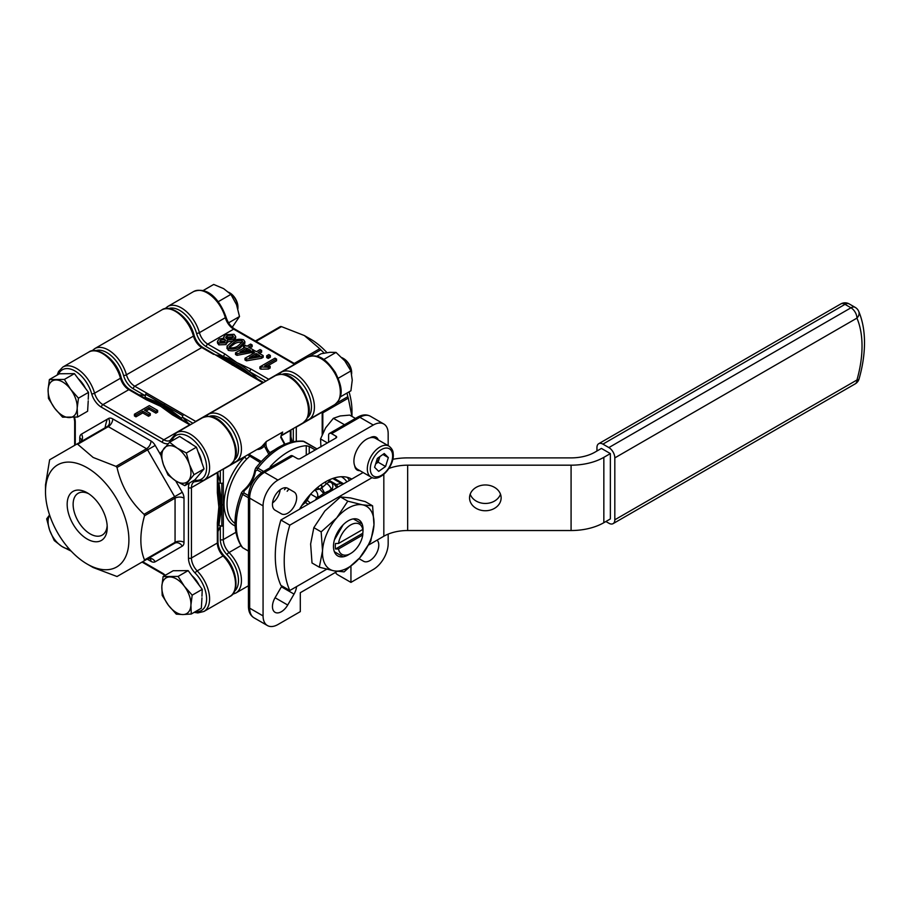 <?xml version="1.0" encoding="UTF-8"?>
<svg xmlns="http://www.w3.org/2000/svg" width="910" height="910" viewBox="0 0 910 910"><rect width="100%" height="100%" fill="white"/><g stroke="black" fill="none" stroke-linecap="round" stroke-linejoin="round"><path stroke-width="1.36" d="M349.508 480.378A52.655 30.394 120 0 0 347.097 477.261M351.76 479.081A52.655 30.394 120 0 0 325.621 481.788A52.655 30.394 120 0 0 299.481 509.259M281.395 488.932A12.638 7.291 120 0 0 273.137 500.068A12.638 7.291 120 0 0 275.07 510.191L281.395 513.832A12.638 7.291 120 0 0 294.032 506.54A12.638 7.291 120 0 0 294.032 491.946L287.708 488.306A12.638 7.291 120 0 0 281.395 488.932M281.907 585.949A12.638 7.291 120 0 0 281.395 586.791L275.07 597.734A12.638 7.291 120 0 0 275.07 612.328A12.638 7.291 120 0 0 287.708 605.036L294.032 594.093A12.638 7.291 120 0 0 296.58 586.597M341.387 476.738A49.493 28.574 -60 0 1 341.432 476.76A49.493 28.574 -60 0 1 346.949 481.856M165.233 403.801L146.635 393.063L145.645 394.223L182.705 415.62L183.831 414.55L165.233 403.801L163.732 404.677L145.1 397.26L144.121 398.409M213.645 354.377L201.792 347.54A12.638 7.291 60 0 1 193.455 336.108A27.38 15.811 -120 0 0 175.38 311.334A27.38 15.811 -120 0 0 161.696 309.98L94.674 348.666A27.38 15.811 60 0 1 108.37 350.02A27.38 15.811 60 0 1 126.444 374.795L193.455 336.108A2.104 0.694 -15.6 0 0 194.092 335.346C195.843 340.829 198.767 344.856 202.85 347.427L250.841 375.853L251.831 375.716L233.745 364.262L216.25 355.162M249.499 453.84A1.263 0.819 -172.6 0 1 249.602 453.908L250.182 455.057A1.263 0.728 -60 0 1 249.545 456.411L246.769 459.015A2.104 0.682 44 0 1 244.733 456.877L245.279 456.274M316.953 448.96L303.03 441.145C286.525 440.258 270.759 449.233 255.71 468.081L257.871 468.127L263.627 471.448M303.03 441.145L304.293 441.577A2.104 1.217 120 0 0 304.008 441.486A63.177 36.48 120 0 0 257.871 468.127A2.104 1.217 -60 0 0 257.155 469.913L255.46 471.152A2.104 0.978 -171.7 0 1 254.845 470.311L254.845 470.311C253.333 478.512 249.408 485.314 243.061 490.717L241.56 492.583L242.686 494.437A63.177 36.48 120 0 0 242.686 547.718L248.441 551.039M205.717 416.541L208.401 414.334A27.38 15.811 60 0 1 222.097 415.688A27.38 15.811 60 0 1 239.978 439.814A27.38 15.811 60 0 1 235.781 461.745L260.203 447.652A27.38 15.811 -120 0 0 262.706 445.547L266.311 441.521L282.692 432.057L281.816 433.535M260.271 462.61L248.35 455.193M248.441 551.107L242.686 547.718A2.104 1.217 120 0 0 242.902 547.911L242.902 547.911A2.104 1.217 120 0 0 243.186 548.002M269.906 467.729L270.52 466.318L270.52 467.467M306.26 455.137L306.26 445.684A63.177 36.48 120 0 0 270.52 466.318M306.26 445.684L309.241 446.48L309.241 453.419M315.247 449.95L309.241 446.48M354.695 465.749A12.638 7.291 120 0 0 357.209 470.06A12.638 7.291 120 0 0 359.871 470.641M287.685 488.283L294.032 491.946M272.545 502.957A12.638 7.291 120 0 0 280.178 489.716M292.861 456.001L264.56 472.335A4.209 2.434 -120 0 0 262.455 472.119L290.756 455.785A4.209 2.434 60 0 1 292.861 456.001L297.32 458.572A2.104 1.217 180 0 0 300.3 458.572L336.04 437.938L336.04 436.22L331.581 433.638A4.209 2.434 -120 0 0 329.465 433.433A4.209 2.434 -120 0 0 328.601 435.355L328.601 442.237M335.426 572.424A4.209 2.434 60 0 0 337.53 574.654L350.941 582.389L373.271 569.489A21.055 12.16 120 0 0 388.172 543.691L388.172 534.113M223.314 504.402L223.314 482.926L221.824 483.358L221.824 526.162L223.314 525.878L223.314 504.402L221.812 505.266L218.923 483.062L217.433 483.506M235.224 363.397A82.139 47.422 -120 0 0 219.014 356.709L235.224 363.397L251.615 375.591A82.139 47.422 -120 0 0 235.224 363.397L232.243 365.115M162.253 405.53A82.139 47.422 60 0 0 145.862 398.785L162.253 405.53L178.644 417.713A82.139 47.422 60 0 0 162.253 405.53L163.732 404.677L181.511 418.281L180.385 419.351M220.334 506.119L217.968 523.694A82.139 47.422 60 0 0 217.968 485.826L220.334 506.119L221.812 505.266L218.923 525.115L217.433 525.389M388.172 445.638L388.172 433.638A21.055 12.16 120 0 0 383.804 424.003A21.055 12.16 120 0 0 373.271 425.038L277.971 480.07A21.055 12.16 120 0 0 263.07 505.869L263.07 615.922A21.055 12.16 120 0 0 267.438 625.557A21.055 12.16 120 0 0 277.971 624.51L300.3 611.622L300.3 592.706L337.212 571.389M336.04 436.22A2.104 1.217 180 0 1 336.666 437.084A2.104 1.217 180 0 1 336.04 437.938M359.029 558.66L363.534 561.254A12.638 7.291 120 0 0 375.625 554.838A12.638 7.291 120 0 0 377.104 540.108M378.298 439.939A12.638 7.291 120 0 0 376.16 437.232A12.638 7.291 120 0 0 369.915 437.824M350.941 582.389L350.941 566.509M255.46 471.152A20.009 11.557 -60 0 1 244.096 490.831L243.869 492.924L248.453 495.575M244.096 490.831A2.104 0.978 -128.3 0 0 243.061 490.717M268.882 454.488L264.344 446.036A28.642 16.539 60 0 1 256.893 449.563M262.706 445.547A1.263 1.012 -139.8 0 1 264.344 446.036L266.311 441.521C265.299 445.104 266.493 448.801 269.872 452.6L284.455 444.171L280.689 437.323L282.692 432.057A27.38 15.811 60 0 1 281.463 434.298M270.498 452.907A1.263 0.762 -124.6 0 1 269.872 452.6L268.894 454.124A1.263 0.785 -175.9 0 1 268.962 454.17M284.966 444.137L281.065 436.834L281.873 433.444M221.824 483.358L218.923 483.062M145.645 394.223L145.1 397.26M192.954 423.252L182.341 417.121L182.705 415.62M188.393 423.343A84.243 48.639 60 0 0 182.341 417.121L181.511 418.281M234.518 591.204A25.275 14.594 -120 0 0 227.022 554.656A14.742 8.508 60 0 1 220.334 539.562L220.334 525.878L221.824 526.162M217.968 531.508A84.243 48.639 60 0 0 220.334 525.878L218.923 525.115M248.089 373.498L233.745 364.262L221.062 357.801M338.509 548.98L335.506 548.992A19.588 11.307 -60 0 1 335.301 546.364A19.588 11.307 -60 0 1 335.506 543.486L338.509 543.475A17.483 10.09 120 0 1 350.634 524.956A17.483 10.09 120 0 1 362.772 529.472L362.794 527.732A19.588 11.307 -60 0 1 362.999 530.371A19.588 11.307 -60 0 1 362.794 533.237L362.772 534.978L338.509 548.98A17.483 10.09 120 0 0 350.634 553.496A17.483 10.09 120 0 0 362.772 534.978M362.135 523.967L353.342 518.893M334.402 539.937L343.127 524.808M343.172 556.806L334.379 551.722M362.772 529.472L338.509 543.475M335.506 548.992L362.794 533.237M288.97 489.034A43.179 24.923 120 0 0 287.173 491.275M286.058 487.749A43.179 24.934 120 0 0 284.489 489.716M343.536 483.824A6.313 3.651 120 0 0 343.104 483.494L333.788 478.125L343.104 483.494A6.313 3.651 120 0 0 341.102 483.312L332.719 478.478M328.749 480.139L336.427 484.575L338.008 487.021M327.839 480.582L334.425 484.393L336.768 487.737M321.48 487.407L324.608 493.038M323.778 493.527L319.694 489.057L317.306 487.669M306.135 499.397L310.321 503.002M308.217 504.22L304.236 501.945M362.999 530.462A20.896 12.069 120 0 0 362.999 530.382A20.896 12.069 120 0 0 358.699 519.758A20.896 12.069 120 0 0 343.024 524.911A20.896 12.069 120 0 0 333.504 545.317A20.896 12.069 120 0 0 337.803 555.942A20.896 12.069 120 0 0 349.224 554.315M319.319 567.203L312.016 562.983L310.628 543.987L313.848 527.641L324.859 510.965L340.476 496.951L347.791 501.171L336.768 517.847L321.162 531.861L322.538 550.857L319.319 567.203L334.027 570.866L344.128 571.867L359.734 557.853L370.757 541.177L373.976 524.831L372.588 505.835L362.487 504.834L347.791 501.171M313.848 527.641L321.162 531.861M340.476 496.951L350.577 497.952L365.274 501.615L372.588 505.835M322.538 550.857A36.434 21.032 -60 0 1 336.768 517.847A36.434 21.032 -60 0 1 362.487 504.834A36.434 21.032 -60 0 1 373.976 524.831A36.434 21.032 -60 0 1 359.734 557.853A36.434 21.032 -60 0 1 334.027 570.866A36.434 21.032 -60 0 1 322.538 550.857M501.137 497.861A15.8 12.899 180 0 0 485.349 484.962A15.8 12.899 180 0 0 469.549 497.861A15.8 12.899 180 0 0 485.349 510.749A15.8 12.899 180 0 0 501.137 497.861M392.79 459.3A46.33 26.754 -0 0 1 407.657 457.889L571.082 457.889A33.693 19.451 180 0 0 594.913 452.19L601.419 448.425L610.36 453.589L603.842 457.343L603.842 522.693L610.36 518.939L610.36 453.589M603.842 522.693A46.33 26.754 180 0 1 571.082 530.53L571.082 465.181A46.33 26.754 -0 0 0 603.842 457.343M388.923 468.468A33.693 19.451 180 0 1 407.657 465.181L407.657 530.53L571.082 530.53M407.657 530.53A33.693 19.451 -0 0 0 383.827 536.229L383.827 474.326M363.113 472.517L280.871 520.008A105.298 60.799 120 0 0 280.871 585.346L289.801 590.51L326.69 569.216M368.755 544.931L383.827 536.229M280.871 520.008L289.801 525.161L372.156 477.625M407.657 465.181L571.082 465.181M289.801 525.161A105.298 60.799 120 0 0 289.801 590.51M470.197 494.21A15.8 12.899 180 0 0 485.349 503.457A15.8 12.899 180 0 0 500.489 494.21M605.889 521.51L608.87 523.227A8.429 4.869 -120 0 0 613.078 523.648A8.429 4.869 -120 0 0 614.819 519.792L856.936 380.016A8.429 2.741 15.9 0 0 859.074 378.89C862.669 366.298 864.477 354.229 864.5 342.672C864.511 331.001 862.589 320.57 858.721 311.368A8.429 8.429 0 0 0 855.184 307.375L849.235 303.94A8.429 4.869 120 0 0 845.015 304.349L602.909 444.125A8.429 4.869 -120 0 0 598.7 443.716A8.429 4.869 -120 0 0 596.949 447.572L596.949 451.007M614.819 519.792L614.819 457.889A8.429 4.869 -120 0 0 608.87 447.572L602.909 444.125M613.078 523.648L855.184 383.872A8.429 4.869 60 0 0 856.936 380.016A103.194 59.582 120 0 0 862.032 346.118A103.194 59.582 120 0 0 856.936 318.113A8.429 6.313 -23.1 0 0 858.721 311.368M315.622 499.943A37.913 21.885 -60 0 1 324.426 493.14A37.913 21.885 -60 0 1 333.242 489.773M169.59 442.249L179.634 436.447L196.435 447.197L204.045 468.9L194.854 479.866L184.81 485.678L193.989 474.701L189.371 464.327L186.379 452.998L177.166 448.095L169.59 442.249L160.399 453.214L163.39 464.544L168.009 474.929L175.585 480.776L184.81 485.678M201.804 462.542A18.701 10.795 -120 0 0 198.073 451.872M191.874 444.273A18.701 10.795 -120 0 0 188.734 442.033L187.38 441.248M204.045 468.9L193.989 474.701M196.435 447.197L186.379 452.998M177.166 448.095A20.6 11.887 -120 0 0 164.175 448.209A20.6 11.887 -120 0 0 163.39 464.544A20.6 11.887 -120 0 0 175.585 480.776A20.6 11.887 -120 0 0 188.575 480.662A20.6 11.887 -120 0 0 189.371 464.327A20.6 11.887 -120 0 0 177.166 448.095M351.647 373.896A12.638 7.291 -120 0 0 351.658 373.555A12.638 7.291 -120 0 0 342.717 358.085A12.638 7.291 -120 0 0 341.933 357.664M342.717 358.085L343.616 358.597A11.375 6.563 60 0 1 351.658 372.52L351.658 373.555M228.99 292.417L229.889 292.94A11.375 6.563 60 0 1 234.28 296.978A11.375 6.563 60 0 1 237.931 306.863L237.931 307.899A12.638 7.291 -120 0 0 233.87 296.91A12.638 7.291 -120 0 0 228.99 292.417A12.638 7.291 -120 0 0 228.694 292.258M237.897 308.786A12.638 7.291 -120 0 0 237.931 307.899M74.427 373.635L64.382 379.436L49.379 379.561L59.434 373.76L74.427 373.635L88.52 392.369L88.236 399.274A18.701 10.795 -120 0 0 88.225 398.569M85.449 388.286A18.701 10.795 -120 0 0 82.23 383.019A18.701 10.795 -120 0 0 78.237 378.685M88.236 400.844L87.61 411.24L77.555 417.042L77.191 408.078L78.465 398.171L70.605 389.275L64.382 379.436M88.52 392.369L78.465 398.171M49.379 379.561L48.105 389.469L48.469 398.432L54.702 408.272L62.562 417.167L77.555 417.042M48.105 389.469A20.6 11.887 -120 0 0 54.702 408.272A20.6 11.887 -120 0 0 69.24 417.576A20.6 11.887 -120 0 0 77.191 408.078A20.6 11.887 -120 0 0 70.605 389.275A20.6 11.887 -120 0 0 56.056 379.971A20.6 11.887 -120 0 0 48.105 389.469M49.572 514.946L46.672 518.882L49.663 530.212L54.281 540.586L61.857 546.432L71.196 551.153M49.618 515.071A20.6 11.887 -120 0 0 49.663 530.212A20.6 11.887 -120 0 0 61.857 546.432A20.6 11.887 -120 0 0 69.137 548.901M199.176 585.266A18.701 10.795 -120 0 0 195.957 580A18.701 10.795 -120 0 0 191.953 575.666M163.106 576.542L173.162 570.741L188.154 570.615L178.11 576.417L163.106 576.542L161.832 586.449L162.196 595.413L168.418 605.252L176.29 614.148L182.967 614.557L191.282 614.022L190.918 605.059L192.192 595.151L184.332 586.256L178.11 576.417M188.154 570.615L202.248 589.35L192.192 595.151M202.248 589.35L201.963 596.255A18.701 10.795 -120 0 0 201.952 595.549M201.963 597.824L201.338 608.221L191.282 614.022M190.918 605.059A20.6 11.887 -120 0 0 184.332 586.256A20.6 11.887 -120 0 0 169.783 576.951A20.6 11.887 -120 0 0 161.832 586.449A20.6 11.887 -120 0 0 168.418 605.252A20.6 11.887 -120 0 0 182.967 614.557A20.6 11.887 -120 0 0 190.918 605.059M353.99 462.746A17.904 10.34 120 0 0 357.619 469.355L371.03 477.09A17.904 10.34 -60 0 1 367.401 470.481A17.904 10.34 -60 0 1 374.488 451.587A17.904 10.34 -60 0 1 388.923 446.082L375.523 438.347A17.904 10.34 120 0 0 361.077 443.852A17.904 10.34 120 0 0 353.99 462.746M378.697 471.357L385.567 466.5L388.331 457.582L384.225 453.533L377.354 458.39L374.601 467.308L378.697 471.357M382.917 454.454L388.331 457.582M375.637 463.963L378.128 462.2L379.857 456.627M378.128 462.2L385.567 466.5M375.671 463.838A8.463 4.891 120 0 0 379.504 457.741A8.463 4.891 120 0 0 379.788 456.672M375.728 463.645A8.463 4.891 120 0 0 379.663 456.763M320.548 485.121L322.174 486.065L320.855 488.556M355.446 418.429L349.702 415.108L340.203 415.95L333.367 418.316L344.515 424.742M327.429 442.92L320.536 438.938L325.621 427.859L333.367 418.316M320.946 446.878L320.536 438.938M338.213 378.276L350.919 370.927L352.25 380.096L350.919 390.788L340.238 396.953M323.687 359.53L336.029 352.409L344.81 360.895L350.919 370.927M316.748 356.276L321.139 353.74L329.909 352.307L336.029 352.409M203.021 290.608L213.702 284.443L223.632 288.641L230.901 294.374L236.532 304.679L239.501 316.532L232.266 327.225M228.603 322.822L239.501 316.532M218.184 301.711L230.901 294.374M87.201 539.05A28.324 16.357 60 0 1 67.169 504.356A28.324 16.357 60 0 1 87.201 492.799L87.201 492.799A28.324 16.357 60 0 1 107.232 527.493A28.324 16.357 60 0 1 87.201 539.05M88.748 493.755A24.115 13.923 -120 0 0 78.124 493.322A24.115 13.923 -120 0 0 74.427 512.649A24.115 13.923 -120 0 0 90.181 533.897A24.115 13.923 -120 0 0 102.238 535.091A24.115 13.923 -120 0 0 107.164 525.661M87.201 467.774A58.968 34.045 60 0 1 128.89 539.994A58.968 34.045 60 0 1 87.201 564.075L87.201 564.075A58.968 34.045 60 0 1 45.5 491.855A58.968 34.045 60 0 1 87.201 467.774M93.15 567.51L87.201 564.075L93.15 567.51L117.026 576.519L174.629 543.27L117.026 576.519L174.629 543.27L144.064 560.913L144.508 559.946L175.061 542.303L175.061 498.145L144.508 515.788C139.639 533.271 139.639 547.991 144.508 559.946M144.508 515.788L144.064 514.321L174.629 496.678L147.579 449.836L117.026 467.478C121.189 485.929 130.21 501.535 144.064 514.321M117.026 467.478L115.968 466.364L146.533 448.721L108.279 426.642L77.725 444.285L93.15 457.457L115.968 466.364M105.082 427.78A82.139 47.422 60 0 1 107.278 419.214M189.974 424.97A12.638 7.291 60 0 1 189.724 424.822L172.343 414.789A2.104 1.217 120 0 1 173.4 414.687L168.43 411.4A82.139 47.422 -120 0 0 160.763 406.383A82.139 47.422 -120 0 0 154.143 403.005L147.261 399.592A2.104 1.217 -60 0 0 146.203 399.706L128.822 389.662L102.91 404.62L163.811 439.792A12.638 7.291 -120 0 0 170.136 440.417L171.603 438.609A2.104 1.57 22.4 0 0 172.058 440.269A14.742 8.508 60 0 1 171.683 441.043M217.968 491.889L217.968 472.04A2.104 1.217 0 0 1 217.353 472.677L191.441 487.635L191.441 557.966L217.353 543.008L217.353 522.932A2.104 1.217 180 0 0 217.968 522.067L218.468 514.4A82.139 47.422 -120 0 0 218.844 506.984A82.139 47.422 -120 0 0 218.332 497.838L217.968 491.889A2.104 1.217 0 0 1 217.353 492.754L217.353 472.677A12.638 7.291 60 0 1 217.353 472.392M157.635 410.421L155.894 411.434L149.126 407.521L144.485 410.205L150.286 413.549L148.546 414.55L142.745 411.206L135.965 415.108L134.418 414.221L149.32 405.621L157.635 410.421L157.635 412.139L155.894 413.151L149.126 409.238L145.964 411.058M150.286 413.549L150.286 415.267L148.546 416.279L142.745 412.924L135.965 416.837L134.418 415.938L134.418 414.221M172.343 414.789L160.763 406.383L146.203 399.706M217.353 522.932L218.844 506.984L217.353 492.754M77.725 444.285L76.668 444.182L107.232 426.54A6.313 5.164 60 0 0 108.54 418.486A8.429 4.869 60 0 1 112.749 418.907L150.992 440.986A8.429 4.869 60 0 1 155.212 445.434L160.786 455.091M45.5 491.855L45.5 484.973L49.629 459.789L107.232 426.54A2.104 1.217 -120 0 1 108.279 426.642A6.313 3.651 120 0 0 112.749 418.907M155.894 411.434L155.894 413.151M149.126 407.521L149.126 409.238M148.546 414.55L148.546 416.279M142.745 411.206L142.745 412.924M135.965 415.108L135.965 416.837M351.977 416.427L351.977 411.206A58.968 34.045 -120 0 0 349.076 391.857M326.986 352.659A58.968 34.045 -120 0 0 310.287 338.975A58.968 34.045 -120 0 0 310.276 338.975L304.327 335.54L281.508 326.633L256.04 341.341M294.283 363.42L319.751 348.712L304.327 335.54L310.287 338.975M319.751 348.712L320.809 349.827L309.753 356.208M336.791 403.05L347.848 396.669L346.949 393.075M324.188 353.125L320.809 349.827M347.848 396.669L348.291 398.136L322.811 412.844M351.954 416.416L348.291 398.136M215.932 354.98A82.139 47.422 60 0 1 223.644 356.709A82.139 47.422 60 0 1 236.714 362.533A82.139 47.422 60 0 1 249.784 371.803A82.139 47.422 60 0 1 257.507 378.992M290.938 436.891A82.139 47.422 60 0 1 292.19 441.794M235.656 336.484L235.656 338.201L233.472 340.954L227.295 341.773L226.033 344.583L218.821 344.867L217.467 343.002L217.467 341.284L219.333 338.918L224.122 338.224L223.655 337.018L225.6 334.63L234.075 334.311L235.656 336.484L233.472 339.237L227.295 340.056L227.591 342.672M244.858 341.614L239.887 346.483C236.543 348.996 232.676 349.702 228.274 348.598L227.102 346.107L231.959 341.898C235.303 339.385 239.171 338.679 243.573 339.794L244.858 341.614L244.858 343.332L239.887 348.2C236.543 350.714 232.676 351.419 228.274 350.316L227.102 347.825M164.96 308.752L167.656 306.545A27.38 15.811 60 0 1 181.34 307.899A27.38 15.811 60 0 1 199.415 332.662A12.638 7.291 -120 0 0 207.753 344.094L225.134 354.138L236.714 362.533L251.274 369.221A2.104 1.217 120 0 0 249.784 371.803L265.925 381.119M276.538 359.04L264.73 365.854L270.156 366.298L268.416 367.31L259.896 366.866L274.991 358.153L276.538 359.04L276.538 360.769L267.574 365.934M270.156 366.298L270.156 368.027L268.416 369.028L260.908 369.164L259.896 368.584L259.896 366.866M270.35 357.186L268.223 358.415L266.675 357.528L266.675 355.81L268.803 354.582L270.35 355.469L270.35 357.186M261.636 350.452L257.962 352.568L263.183 355.583L261.443 356.584L246.474 359.109L245.006 358.267L254.675 352.682L252.935 351.681L254.675 350.668L256.415 351.681L260.089 349.554L261.636 350.452L261.636 352.17L259.452 353.433M263.183 355.583L263.183 357.3L261.443 358.312L246.474 360.826L245.006 359.985L245.006 358.267M253.185 353.535L252.935 351.681M252.161 344.981L248.487 347.097L253.708 350.111L251.968 351.112L236.987 353.637L235.531 352.796L245.2 347.211L243.459 346.209L245.2 345.197L246.94 346.209L250.614 344.082L252.161 344.981L252.161 346.699L249.977 347.961M252.935 352.284L236.987 355.355L235.531 354.513L235.531 352.796M243.709 348.064L243.459 346.209M225.134 354.138A2.104 1.217 120 0 0 223.644 356.709L206.263 346.676A14.742 8.508 60 0 1 196.537 333.333A25.275 14.594 -120 0 0 179.85 310.481A25.275 14.594 -120 0 0 168.634 308.57M280.451 326.531L255.414 340.988L280.451 326.531L281.508 326.633M268.416 367.31L268.416 369.028M260.908 367.435L260.908 369.164M270.35 355.469L268.223 356.697L268.223 358.415M268.223 356.697L266.675 355.81M261.443 356.584L261.443 358.312M246.474 359.109L246.474 360.826M259.919 355.708L256.222 353.569L249.499 357.459L259.919 355.708M257.61 356.094L256.222 355.298L256.222 353.569M256.222 355.298L253.697 356.754M253.708 350.111L253.708 351.226M251.968 351.112L251.968 352.841M236.987 353.637L236.987 355.355M250.443 350.236L246.746 348.098L240.024 351.988L250.443 350.236M248.134 350.623L246.746 349.827L246.746 348.098M246.746 349.827L244.221 351.283M228.274 348.598L228.274 350.316M226.954 348.53L227.102 346.107M241.98 340.659C238.659 340.215 235.826 340.92 233.506 342.797L229.149 346.676L229.877 347.745C233.199 348.177 236.02 347.461 238.34 345.595L242.686 341.682L241.98 340.659L241.98 342.376C238.659 341.933 235.826 342.649 233.506 344.515L233.506 342.797M239.887 346.483L239.887 348.2M233.506 344.515L229.491 347.461M227.295 340.056L226.033 344.583M226.033 342.865L218.821 343.138L218.821 344.867M224.986 339.555L220.868 339.817L219.708 341.296L220.356 342.251L224.451 342.001L225.669 340.522L224.986 339.555L224.986 341.273L220.868 341.534L220.868 339.817M218.821 343.138L217.467 341.284M232.528 335.198L227.147 335.528L225.657 337.394L226.567 338.679L231.925 338.349L233.415 336.484L232.528 335.198L232.528 336.916L227.147 337.246L227.147 335.528M233.472 339.237L233.472 340.954M220.868 341.534L220.129 342.092M227.147 337.246L225.976 338.213M233.096 337.382L232.528 336.916M289.107 376.99A27.38 15.811 -120 0 0 275.423 375.637C288.14 370.882 295.864 380.05 303.417 390.731C309.15 402.709 313.393 414.334 302.802 423.059A27.38 15.811 -120 0 0 307 401.117A27.38 15.811 -120 0 0 289.107 376.99M202.85 347.427A2.104 1.217 120 0 0 201.792 347.54L134.782 386.227L146.635 393.063M183.831 414.55L195.684 421.387L262.694 382.7L250.841 375.853M246.769 459.015A44.226 25.537 120 0 0 235.03 523.477M240.923 545.647L229.036 552.506A27.38 15.811 60 0 1 235.781 593.07L248.441 585.767M223.314 525.878L223.314 539.562A12.638 7.291 -120 0 0 229.036 552.506A2.104 0.694 -44.4 0 0 227.022 554.656M220.334 539.562A2.104 1.217 0 0 0 223.314 539.562L235.826 532.339M235.11 525.923A46.33 26.754 -60 0 1 244.733 456.877L223.314 469.241L223.314 482.926M223.314 468.946A12.638 7.291 -120 0 0 223.314 469.241A2.104 1.217 180 0 1 222.245 469.571M248.441 497.759L242.686 494.437A2.104 1.217 120 0 1 243.869 492.924M281.395 586.791L294.032 594.093M290.324 442.271L290.324 430.544L281.031 435.913M217.968 474.576A84.243 48.639 60 0 1 220.334 482.926L220.334 470.675M234.518 459.88A25.275 14.594 -120 0 0 233.244 431.602A25.275 14.594 -120 0 0 209.391 416.359M139.094 394.883A84.243 48.639 60 0 1 145.145 395.645L133.292 388.809A14.742 8.508 60 0 1 123.555 375.466A25.275 14.594 -120 0 0 95.664 350.703M123.555 375.466A2.104 0.694 164.4 0 0 126.444 374.795A12.638 7.291 -120 0 0 134.782 386.227A2.104 1.217 120 0 0 133.292 388.809M262.956 382.837A12.638 7.291 60 0 1 262.694 382.7A2.104 1.217 -60 0 1 263.525 382.507M194.865 422.149A2.104 1.217 -60 0 1 195.684 421.387A12.638 7.291 -120 0 0 195.934 421.535M290.938 442.101L290.938 429.907A2.104 1.217 180 0 1 290.324 430.544A12.638 7.291 60 0 1 290.324 430.259M263.07 505.869L249.67 498.123L249.67 608.176L263.07 615.922M248.441 606.458A4.209 2.434 0 0 0 249.67 608.176A21.055 12.16 120 0 0 254.038 617.822C250.364 615.547 248.498 611.759 248.441 606.458L248.441 496.405A4.209 2.434 0 0 0 249.67 498.123A21.055 12.16 120 0 1 264.56 472.335L277.971 480.07M373.271 425.038L359.871 417.303L331.581 433.638M370.404 416.257A21.055 12.16 120 0 0 359.871 417.303A4.209 2.434 -120 0 0 357.766 417.099C362.339 414.505 366.559 414.221 370.404 416.257L383.804 424.003M261.739 472.552L257.155 469.913M275.07 597.734L287.708 605.036M304.52 441.782A2.104 1.217 120 0 0 304.293 441.577L317.021 448.926M250.182 455.057L261.306 461.472M342.41 484.473A5.051 3.572 -105 0 0 341.102 483.312L336.427 484.575A6.313 3.651 -60 0 1 334.425 484.393L331.001 482.414A5.051 4.129 120 0 1 332.048 488.852L333.435 489.66M329.136 490.899L331.183 489.091A1.263 0.728 -60 0 1 332.048 488.852M319.717 496.337L317.67 496.883A1.263 0.728 -60 0 0 316.805 497.656L315.417 500.056M301.574 505.835L305.282 502.548A6.313 3.651 -60 0 0 307.284 500.056L310.628 494.084M314.61 490.069L319.694 489.057A6.313 3.651 -60 0 0 322.015 487.714L326.69 483.574L324.62 482.38M331.183 489.091A5.051 2.059 -131.6 0 0 326.69 483.574A6.313 3.651 120 0 1 331.001 482.414L331.001 482.414M313.802 490.831A6.313 3.651 120 0 1 315.019 490.308A5.051 3.572 75 0 1 317.67 496.883M316.805 497.656L310.708 494.13A6.313 3.651 120 0 1 310.947 493.743M300.914 506.881A5.051 2.059 48.4 0 1 302.075 507.769M608.87 447.572L850.975 307.796L845.015 304.349A8.429 4.869 60 0 0 840.806 303.94L598.7 443.716M855.184 307.375A8.429 4.869 -60 0 0 850.975 307.796A8.429 4.869 60 0 1 856.936 318.113L614.819 457.889M370.37 470.299A15.8 9.123 120 0 0 382.712 474.542A15.8 9.123 120 0 0 392.563 454.59A15.8 9.123 120 0 0 380.209 450.348A15.8 9.123 120 0 0 370.37 470.299M175.63 480.798L182.25 492.276A8.429 4.869 60 0 1 184.002 498.145L184.002 542.303A8.429 4.869 60 0 1 182.25 546.159L155.212 561.777A8.429 4.869 60 0 1 150.992 561.356L147.147 559.138M79.75 442.408L79.75 437.96A8.429 4.869 60 0 1 81.502 434.104L108.54 418.486M142.677 561.709L162.321 573.061A14.742 8.508 60 0 1 165.301 575.279M195.445 611.622A25.275 14.594 -120 0 0 206.604 598.757A25.275 14.594 -120 0 0 195.149 573.061A14.742 8.508 60 0 1 188.461 557.966L188.461 487.635A14.742 8.508 60 0 1 189.53 482.948M194.285 480.196A14.742 8.508 60 0 1 195.149 480.264A25.275 14.594 -120 0 0 206.308 463.679A25.275 14.594 -120 0 0 188.734 436.663A25.275 14.594 -120 0 0 172.058 440.269M168.248 443.659A14.742 8.508 60 0 1 162.321 442.362L101.419 407.202A14.742 8.508 60 0 1 91.694 393.871A25.275 14.594 -120 0 0 75.007 371.007A25.275 14.594 -120 0 0 58.445 374.328M74.518 417.326A14.742 8.508 60 0 1 75.28 422.297L75.28 444.979M176.54 432.728A27.38 15.811 60 0 1 190.224 434.081A27.38 15.811 60 0 1 208.117 458.208A27.38 15.811 60 0 1 203.92 480.15L229.832 465.192A27.38 15.811 -120 0 0 229.832 433.581A27.38 15.811 -120 0 0 202.452 417.77L176.54 432.728L171.603 438.609M62.813 367.071A27.38 15.811 60 0 1 76.497 368.425A27.38 15.811 60 0 1 94.572 393.188L120.484 378.23A27.38 15.811 -120 0 0 88.725 352.113L62.813 367.071L58.536 371.553L57.171 375.068M229.832 596.516A27.38 15.811 -120 0 0 223.087 555.942L197.174 570.9A27.38 15.811 60 0 1 203.92 611.474L229.832 596.516C239.899 592.365 237.305 568.215 224.053 555.771A2.104 0.694 135.6 0 0 223.087 555.942A12.638 7.291 60 0 1 217.353 543.008A2.104 1.217 180 0 0 217.968 542.144C218.161 546.967 220.186 551.517 224.053 555.771M162.321 442.362A2.104 1.217 120 0 1 163.811 439.792L189.724 424.822A2.104 1.217 -60 0 1 190.554 424.64M147.261 399.592L129.88 389.56A2.104 1.217 -60 0 0 128.822 389.662A12.638 7.291 60 0 1 120.484 378.23A2.104 0.694 -15.6 0 0 121.121 377.479C116.969 359.723 97.222 345.459 88.725 352.113M91.694 393.871A2.104 0.694 -15.6 0 0 94.572 393.188A12.638 7.291 -120 0 0 102.91 404.62A2.104 1.217 120 0 0 101.419 407.202M195.149 480.264A2.104 1.57 -82.4 0 0 196.355 481.492L194.057 481.856A12.638 7.291 -120 0 0 191.441 487.635A2.104 1.217 180 0 1 188.461 487.635M188.461 557.966A2.104 1.217 180 0 0 191.441 557.966A12.638 7.291 -120 0 0 197.174 570.9A2.104 0.694 135.6 0 0 195.149 573.061M75.28 422.297A2.104 1.217 180 0 1 74.665 421.432L74.074 417.36M162.321 573.061A2.104 1.217 120 0 0 162.765 574.017L142.062 562.073M155.212 445.434L147.579 449.836A2.104 1.217 -120 0 0 146.533 448.721A6.313 3.651 120 0 0 150.992 440.986M184.002 498.145A6.313 3.651 0 0 0 175.061 498.145A2.104 1.217 -120 0 0 174.629 496.678L182.25 492.276M182.25 546.159A6.313 5.164 60 0 0 174.629 543.27A2.104 1.217 -120 0 0 175.061 542.303A6.313 3.651 0 0 1 184.002 542.303M147.556 558.888A2.104 1.217 -120 0 0 147.579 558.876L147.579 558.876A6.313 5.164 60 0 1 155.212 561.777M80.239 442.123A6.313 5.164 60 0 0 81.502 434.104M81.604 440.531L81.604 440.429A6.313 3.651 0 0 0 79.75 437.96M150.992 561.356A6.313 3.651 120 0 0 149.752 558.501L147.579 558.876M293.304 441.566L293.304 428.542M307.489 417.758A25.275 14.594 -120 0 0 309.696 397.17A25.275 14.594 -120 0 0 293.577 376.137A25.275 14.594 -120 0 0 282.362 374.226M278.688 374.408L281.383 372.201A27.38 15.811 60 0 1 295.067 373.555A27.38 15.811 60 0 1 312.949 397.681A27.38 15.811 60 0 1 308.752 419.624L334.664 404.666A27.38 15.811 -120 0 0 338.861 382.723A27.38 15.811 -120 0 0 320.98 358.597A27.38 15.811 -120 0 0 307.296 357.243C320.001 352.477 327.736 361.657 335.278 372.338C341.022 384.316 345.265 395.941 334.664 404.666M207.252 292.94A27.38 15.811 -120 0 0 193.568 291.575C208.947 285.729 220.664 301.915 225.964 316.953A2.104 0.694 164.4 0 1 225.327 317.704A27.38 15.811 -120 0 0 207.252 292.94M196.537 333.333A2.104 0.694 164.4 0 0 199.415 332.662L225.327 317.704A12.638 7.291 60 0 0 233.665 329.136L207.753 344.094A2.104 1.217 120 0 0 206.263 346.676M251.274 369.221L268.655 379.254L294.567 364.296L233.665 329.136A2.104 1.217 120 0 1 234.712 329.033C230.628 326.451 227.716 322.424 225.964 316.953M267.836 380.016A2.104 1.217 120 0 1 268.655 379.254A12.638 7.291 -120 0 0 268.905 379.402M294.817 364.444A12.638 7.291 60 0 1 294.567 364.296A2.104 1.217 120 0 1 295.386 364.114L234.712 329.033M322.197 434.525L322.197 412.15L296.285 427.108L296.285 441.123M296.285 426.824A12.638 7.291 -120 0 0 296.285 427.108A2.104 1.217 0 0 1 295.215 427.438M322.766 411.536A2.104 1.217 0 0 1 322.197 412.15A12.638 7.291 60 0 1 322.197 411.866M208.401 414.334L275.423 375.637M281.076 435.606L302.802 423.059M241.889 547.024C232.869 533.192 232.767 515.037 241.56 492.583M254.038 617.822L267.438 625.557M329.465 433.433L357.766 417.099M248.441 496.405C249.181 486.042 253.856 477.955 262.455 472.119M255.71 468.081L254.845 470.311M94.674 348.666L91.99 350.885M232.528 462.974L235.781 461.745M232.528 594.298L235.781 593.07M263.559 382.484L246.041 372.247M194.092 335.346C189.94 317.59 170.193 303.326 161.696 309.98M221.96 358.278L216.182 355.127M350.634 553.496L347.29 555.43M855.184 383.872A8.429 8.429 0 0 0 859.074 378.89M849.235 303.94A8.429 8.429 0 0 0 840.806 303.94M371.03 477.09C379.982 482.846 394.951 465.51 393.165 453.51C393.188 450.814 391.778 448.334 388.923 446.082M74.665 445.343L74.665 421.432M196.355 481.492L203.92 480.15M194.171 612.362L197.834 612.931L203.92 611.474M162.765 574.017L164.869 575.529M217.968 522.067L217.968 542.144M129.88 389.56C125.796 386.977 122.873 382.951 121.121 377.479M229.832 465.192C240.308 456.558 236.225 445.274 230.753 433.399C223.246 422.445 215.306 412.947 202.452 417.77M173.4 414.687L190.588 424.617M81.604 440.429L80.182 442.146M281.383 372.201L307.296 357.243M167.656 306.545L193.568 291.575M322.811 433.114L322.811 411.502M305.498 420.852L308.752 419.624M223.655 337.018L223.655 338.736"/></g></svg>
